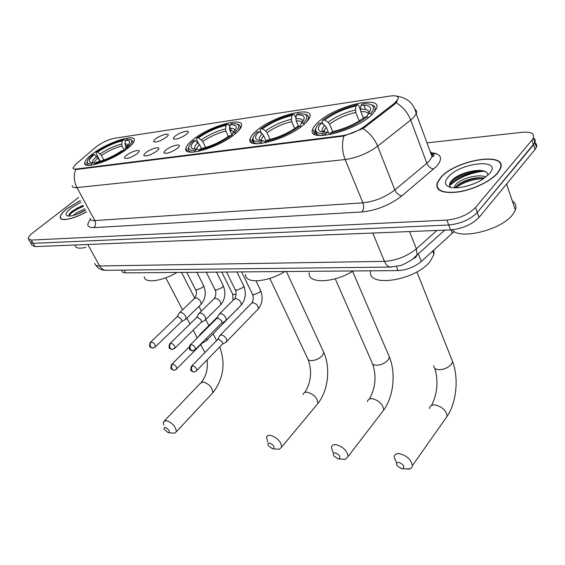 <?xml version="1.0" encoding="UTF-8"?>
<svg xmlns="http://www.w3.org/2000/svg" width="565" height="565" viewBox="0 0 565 565"><rect width="100%" height="100%" fill="white"/><g stroke="black" fill="none" stroke-linecap="round" stroke-linejoin="round"><path stroke-width="0.85" d="M192.884 139.753C188.759 143.086 186.436 145.918 185.913 148.263C182.53 158.165 219.347 147.663 235.217 133.834C238.826 130.805 240.916 128.227 241.481 126.101C244.85 115.896 208.895 126.285 192.884 139.753M256.355 130.875C252.852 133.856 250.775 136.476 250.133 138.736C245.281 150.58 287.839 139.52 304.302 124.173C307.261 121.546 309.069 119.229 309.74 117.23C314.592 104.949 272.959 116.002 256.355 130.875M318.081 122.245C315.192 124.837 313.384 127.182 312.657 129.286C306.046 143.15 354.94 131.645 371.855 114.73L376.41 108.748C383.021 94.299 335.13 105.93 318.081 122.245M92.709 153.758C87.681 157.536 85.018 160.573 84.708 162.868C83.006 170.079 112.195 160.622 126.906 148.976C131.497 145.431 133.969 142.592 134.315 140.459C135.988 133.086 107.534 142.345 92.709 153.758M137.02 153.786C131.525 157.423 127.408 158.92 124.667 158.271C124.152 157.656 124.823 156.625 126.673 155.163C131.666 151.173 141.42 148.637 138.806 152.049L137.02 153.786M156.738 151.159C151.102 154.909 146.858 156.427 144.004 155.714C143.496 155.085 144.146 154.047 145.961 152.592C151.046 148.461 161.258 145.897 158.419 149.513L156.738 151.159M177.283 148.418C171.506 152.289 167.127 153.828 164.154 153.044C163.645 152.402 164.274 151.356 166.054 149.916C171.23 145.629 181.944 143.051 178.858 146.872L177.283 148.418M166.181 137.359C160.644 141.01 156.498 142.493 153.729 141.808C153.277 141.222 153.899 140.254 155.608 138.905C160.495 134.95 170.489 132.372 167.798 135.791L166.181 137.359M186.337 134.413C180.659 138.178 176.379 139.682 173.504 138.934C173.045 138.333 173.653 137.366 175.32 136.024C180.299 131.935 190.765 129.329 187.848 132.937L186.337 134.413M95.64 147.267L97.067 146.137C102.943 142.083 108.685 139.47 114.3 138.298L390.125 96.043C396.263 95.238 398.89 96.311 398.007 99.249L394.13 103.536L364.128 126.617C357.44 131.377 350.138 134.406 342.213 135.706L76.176 169.041C74.036 169.288 72.977 168.907 72.998 167.897L75.717 164.309L95.64 147.267M436.477 153.722L431.194 154.259M454.196 231.459L421.285 261.489C414.498 267.047 406.758 270.077 398.078 270.579L125.585 272.874C123.219 272.86 121.948 272.161 121.779 270.776L121.433 270.141M80.279 200.483L67.355 208.351C62.616 212.073 60.243 215.067 60.229 217.334C60.074 221.876 73.867 219.1 86.48 211.861M440.516 177.735L437.105 183.067C435.537 190.786 442.678 193.753 458.533 191.973C473.336 189.685 490.943 181.181 497.73 173.038L500.371 168.871C508.5 151.01 455.355 159.648 440.516 177.735M438.482 189.063L438.426 189.466M437.896 188.901L437.995 188.477M30.658 242.865L32.014 245.217L34.974 246.608L450.566 229.913C462.523 228.719 472.022 224.552 479.056 217.412L535.02 149.499L533.508 144.781L534.871 142.634C535.669 140.657 535.182 139.138 533.409 138.058C535.182 139.138 535.669 140.657 534.871 142.634L477.291 212.475L533.508 144.781L531.99 140.042L533.36 137.902C534.617 133.474 530.867 131.61 522.124 132.309L426.985 142.867M450.566 229.913L448.73 225.011C460.708 223.775 470.221 219.594 477.291 212.475C470.221 219.594 460.708 223.775 448.73 225.011L33.081 243.346L448.73 225.011L446.894 220.089C458.879 218.81 468.42 214.615 475.511 207.51L531.99 140.042M30.136 241.975L33.081 243.346L30.136 241.975L28.766 239.609M397.181 101.333L394.455 104.391L364.474 127.492L362.822 128.566L343.845 136.038L76.416 169.486L73.485 168.963M78.62 197.439L33.081 232.618C29.825 235.174 28.215 237.215 28.25 238.72L31.188 240.076L446.894 220.089M484.12 171.089C470.151 172.77 458.653 177.601 449.634 185.581M535.02 149.499L536.376 147.338C537.167 145.36 536.672 143.821 534.907 142.726M80.315 200.54L67.496 208.337C62.807 212.023 60.455 214.982 60.441 217.228C60.286 221.727 73.959 218.973 86.445 211.797M73.295 215.449L76.656 212.715L84.792 208.76M76.854 214.319L85.485 210.032M81.127 202.037L71.133 208.04C65.801 212.398 64.7 215.053 67.821 216.014C71.995 216.36 77.913 214.418 85.576 210.201M82.921 205.335L72.913 210.731C69.587 213.238 68.294 215.032 69.029 216.105M75.187 245.556C75.696 248.261 79.284 248.854 85.929 247.343M68.93 215.971C70.569 212.984 75.406 209.763 83.458 206.317M69.269 214.206L72.61 211.254L83.112 205.681M497.419 173.067L500.039 168.935C508.083 151.265 455.482 159.81 440.799 177.714L437.423 182.982C435.869 190.624 442.939 193.562 458.625 191.796C473.279 189.536 490.702 181.118 497.419 173.067M452.205 229.8C459.296 240.351 501.727 229.948 512.801 214.453L515.386 210.025C516.685 206.204 515.676 203.223 512.356 201.084M454.465 187.799L454.712 185.998L456.492 183.738C461.993 178.215 479.24 173.575 485.844 177.092M455.397 187.813L457.156 185.574C462.177 180.701 476.493 176.139 484.332 178.208M448.179 177.106C444.344 181.612 444.599 184.854 448.942 186.838C455.454 189.685 472.058 186.09 482.489 179.423L489.452 173.723C503.359 158.016 460.496 162.12 448.179 177.106M487.764 175.468C488.789 166.089 460.687 171.117 452.388 179.974C449.076 183.272 448.674 185.765 451.174 187.46M438.758 189.332L438.723 189.727M449.563 184.501C452.367 177.94 473.3 169.295 485.187 171.534M455.793 187.806C463.533 182.142 472.856 179.063 483.774 178.589M452.968 179.444C460.207 174.232 468.985 171.195 479.304 170.319M454.415 187.799L455.136 187.163M456.916 185.807C463.801 181.294 471.768 178.604 480.815 177.742M168.257 432.698L168.723 432.712C169.987 431.024 168.843 429.273 165.298 427.465C164.133 427.394 163.808 428.023 164.316 429.365L168.257 432.698M163.864 425.141L163.363 421.921L166.237 420.501C172.424 422.825 175.786 426.575 176.329 431.745L174.529 433.228L172.784 433.073M99.85 161.399L98.02 157.918L94.228 154.577C89.178 158.843 88.112 161.491 91.014 162.508L93.204 162.671L91.587 163.885L91.396 165.15M132.45 143.905L133.185 142.062L131.518 139.866L126.948 139.251L125.423 140.403L124.95 143.588L126.165 147.303M87.25 161.526L86.777 163.017C86.692 164.351 87.688 165.114 89.757 165.312M127.499 148.517L126.715 147.952C131.97 143.397 133.135 140.565 130.197 139.463M124.025 151.053L123.311 150.544C113.614 157.021 104.115 161.329 94.807 163.476L94.645 164.542M94.228 154.577L92.78 154.775L89.418 157.882C85.929 161.929 86.65 163.928 91.587 163.885M126.715 147.952L125.176 148.171L127.422 146.067C130.896 142.126 130.225 140.24 125.423 140.403M94.807 163.476L96.417 162.254C104.702 160.312 113.155 156.477 121.772 150.756L123.311 150.544M124.717 150.459L125.176 148.171M93.204 162.671L95.061 163.278M144.266 276.666C144.23 283.609 161.908 281.504 176.944 272.436M100.231 161.279L96.001 153.235L96.163 152.253C105.493 146.088 114.674 141.914 123.714 139.739L124.837 140.134M123.714 139.739L122.188 140.89C114.123 142.86 105.93 146.582 97.611 152.056L96.163 152.253M124.462 150.756L122.033 146.01L121.715 144.061L122.188 140.89M97.611 152.056L101.396 155.382L103.84 160.057M272.528 448.801L273.248 448.801C274.858 446.901 273.63 444.987 269.576 443.052C267.881 443.002 267.499 443.906 268.424 445.771L272.528 448.801M267.732 441.964L266.532 437.529C266.906 435.806 268.234 435.071 270.515 435.333C277.217 437.55 280.953 441.449 281.709 447.021L279.393 449.274L276.744 449.069M201.423 148.567L199.389 144.287L195.13 140.579C190.567 144.852 189.882 147.62 193.068 148.885L196.79 149.209L195.151 150.544L194.96 151.943M238.84 130.402L240.153 127.803C240.528 126.186 239.899 125.063 238.253 124.434L237.816 124.286M188.759 146.935L188.166 148.51C187.799 150.65 189.254 151.858 192.538 152.14M235.626 133.488L234.574 132.747C239.207 128.255 239.956 125.324 236.827 123.954L231.565 123.544L230.026 124.801L229.552 128.333L229.87 130.515L231.996 135.141M232.088 136.243L231.149 135.586C221.049 142.712 210.378 147.529 199.148 150.029L198.979 151.251M195.13 140.579L193.343 140.826L192.397 141.709C186.69 147.627 187.608 150.572 195.151 150.544M234.574 132.747L232.66 133.015C238.19 127.302 237.307 124.561 230.026 124.801M199.148 150.029L200.78 148.694C210.759 146.427 220.244 142.147 229.235 135.847L231.149 135.586M231.77 136.017L232.66 133.015M196.79 149.209L199.134 150.085M245.606 274.428C244.511 283.891 267.231 282.542 284.894 271.532M198.16 142.74L196.465 139.181L196.768 138.079C206.479 131.327 216.748 126.68 227.575 124.145L228.698 124.604L231.396 130.501M227.575 124.145L226.035 125.395C216.388 127.69 207.228 131.829 198.555 137.825L196.768 138.079M228.366 136.483L225.88 131.087L225.562 128.912L226.035 125.395M198.555 137.825L202.8 141.518L205.625 147.486M338.174 458.928L339.106 458.928C340.914 456.88 339.636 454.867 335.257 452.876C333.166 452.848 332.75 453.942 334.028 456.16L338.174 458.928M333.209 452.678L331.408 447.473C331.747 445.298 333.343 444.365 336.182 444.676C343.181 446.809 347.15 450.757 348.096 456.513L345.483 459.352L342.1 459.126M266.094 141.095L263.671 135.642L262.188 133.849L259.116 131.702C254.942 135.904 254.483 138.722 257.753 140.141L262.774 140.636L261.143 142.041L260.952 143.531M306.484 122.082L308.278 118.975C308.886 116.983 308.243 115.564 306.343 114.716L305.404 114.391M253.162 137.486L252.506 139.068C251.842 141.822 253.629 143.383 257.859 143.757M260.677 142.069L261.037 142.874M304.584 123.926L303.327 123.057C307.494 118.678 308.003 115.726 304.839 114.194L297.91 113.586L296.385 114.9L295.912 118.65L296.237 120.974L298.475 126.242M301.039 126.807L299.93 126.044C289.647 133.58 278.227 138.715 265.677 141.455L265.508 142.775M259.116 131.702L257.103 131.984C250.592 138.75 251.941 142.105 261.143 142.041M303.327 123.057L301.152 123.361C306.399 117.365 304.803 114.547 296.385 114.9M265.677 141.455L267.302 140.049C278.439 137.57 288.595 133.001 297.762 126.341L299.93 126.044M300.086 126.143L301.152 123.361M262.774 140.636L265.472 141.73M309.26 272.676C307.169 283.934 333.696 283.348 353.139 270.953M261.475 133.347L260.112 130.275L260.514 129.088C270.395 121.976 281.363 117.033 293.405 114.264L294.52 114.759L295.975 118.184M293.405 114.264L291.872 115.578C281.151 118.078 271.37 122.492 262.534 128.806L260.514 129.088M294.69 128.545L291.724 121.623L291.406 119.307L291.872 115.578M262.534 128.806L265.599 130.939L267.076 132.726L270.042 139.449M401.715 468.738L402.894 468.717C404.879 466.528 403.537 464.416 398.855 462.382C396.326 462.396 395.895 463.681 397.569 466.224L401.715 468.738M396.651 463.081L394.144 457.17C394.427 454.514 396.298 453.37 399.766 453.723C407.012 455.771 411.221 459.741 412.386 465.624L411.807 467.594L410.239 468.844L405.31 468.844M328.576 132.867L326.245 127.224L324.698 125.324L321.393 123.064C317.636 127.146 317.389 129.978 320.659 131.553L327.22 132.259L325.61 133.736L325.419 135.31M370.767 270.805C366.127 287.995 415.056 280.96 430.127 261.454L433.998 254.328L433.842 250.133M372.448 114.151L374.8 110.528C375.697 108.148 375.075 106.418 372.949 105.337L371.36 104.758M365.562 109.455L363.874 105.154M315.863 128.156L315.15 129.703C314.105 133.128 316.231 135.077 321.513 135.558M322.431 133.785L323.152 135.501M371.996 114.589L370.513 113.586C374.192 109.377 374.475 106.439 371.367 104.758C369.404 103.812 366.445 103.522 362.497 103.889L360.993 105.267L360.527 109.229L360.844 111.686L363.38 118.113M368.472 117.591L367.179 116.715C356.762 124.639 344.608 130.091 330.702 133.079L330.532 134.491M321.393 123.064L319.14 123.375C312.911 130.444 315.072 133.898 325.61 133.736M370.513 113.586L368.076 113.932C372.957 107.668 370.598 104.779 360.993 105.267M330.702 133.079L332.305 131.603C344.092 129.053 354.622 124.427 363.909 117.704L364.736 117.054L367.179 116.715M366.791 116.771L368.076 113.932M327.22 132.259L330.589 133.969M363.253 117.803L363.203 118.24M323.088 124.222L322.008 121.616L322.516 120.352C332.524 112.894 344.163 107.661 357.447 104.645L358.549 105.189L360.505 110.147M357.447 104.645L355.943 106.022C344.113 108.741 333.724 113.41 324.776 120.034L322.516 120.352M359.185 120.952L355.795 112.414L355.477 109.963L355.943 106.022M324.776 120.034L328.067 122.28L329.607 124.18L332.637 131.539M201.281 333.88L199.537 334.883M205.533 341.267L206.797 340.257L206.564 338.216M206.592 340.674L202.545 342.941L202.743 342.065M225.513 342.454L226.862 341.345L226.424 338.88C225.054 336.571 223.309 335.25 221.183 334.918L219.375 336.02M226.657 341.797L222.582 344.12L222.405 342.016L218.606 339.141L217.306 339.932L191.98 365.767M184.804 319.839L186.069 318.865L185.603 316.223C184.218 313.935 182.516 312.643 180.503 312.353L178.9 313.328M185.85 319.281L181.753 321.464L181.563 319.246L177.876 316.449L176.718 317.149L150.799 341.995M204.396 320.602L205.752 319.543L205.3 316.916C203.901 314.585 202.164 313.271 200.074 312.975L198.357 314.041M205.526 319.988L201.394 322.227L201.225 320.009L197.446 317.149L196.203 317.911L170.305 343.238M224.764 321.4L226.219 320.235L225.781 317.643C224.376 315.263 222.589 313.921 220.421 313.617L218.591 314.783M225.986 320.722L221.833 323.018L221.671 320.793L217.793 317.883L216.473 318.716L190.617 344.523M76.176 169.041L76.416 169.486M342.213 135.706L342.454 136.292M364.128 126.617L364.474 127.492M394.13 103.536L394.455 104.391M124.088 270.105L125.585 272.874M396.404 266.468L398.078 270.579M418.284 253.862L421.285 261.489M450.99 229.891L452.311 233.423M431.568 152.734C441.378 153.934 443.122 158.398 436.816 166.117L401.885 195.878C389.907 205.074 376.573 210.434 361.882 211.967L93.811 227.631C87.18 227.681 86.057 224.983 90.457 219.538M396.122 102.788C402.81 106.736 407.676 112.484 410.706 120.041L426.836 163.271L429.28 160.99L432.098 156.71C432.818 154.478 432.197 152.79 430.226 151.639M414.865 109.299C416.518 110.295 416.97 111.764 416.214 113.727L413.234 117.817L410.706 120.041L377.653 146.194C367.78 153.383 356.939 157.84 345.144 159.556L76.939 187.566C73.923 181.605 73.492 175.588 75.632 169.521M343.845 136.038C341.705 143.863 342.136 151.703 345.144 159.556L362.914 202.835C374.63 201.536 385.274 197.242 394.843 189.953L426.836 163.271C428.397 166.696 430.714 168.603 433.786 168.992M362.822 128.566C369.517 132.711 374.454 138.587 377.653 146.194L394.843 189.953C396.489 193.421 398.834 195.398 401.885 195.878M90.012 218.351C90.11 219.997 91.721 220.731 94.856 220.562L76.939 187.566C73.817 187.855 72.256 187.241 72.242 185.723M31.188 240.076L34.974 246.608M475.511 207.51L479.056 217.412M93.811 227.631C95.732 225.703 96.078 223.352 94.856 220.562L362.914 202.835C364.121 206.465 363.775 209.509 361.882 211.967M94.842 263.41C95.047 265.133 96.65 265.988 99.652 265.974L87.773 244.49M107.301 270.296L105.5 270.317C103.056 269.936 101.107 268.488 99.652 265.974L384.447 261.369C396.305 260.592 406.941 256.404 416.356 248.805L409.561 231.558M444.733 230.146L417.09 254.935L416.356 248.805L436.929 230.456M392.068 267.026L390.161 267.083C387.774 266.574 385.874 264.667 384.447 261.369L372.773 233.034M95.619 264.957C97.964 268.417 101.255 270.204 105.5 270.317L390.161 267.083L399.766 265.656C401.411 265.578 405.543 263.544 412.168 259.561L417.09 254.935L415.762 257.393L413.326 258.657M77.737 207.715L70.597 212.659M482.425 170.651C468.992 172.622 458.031 177.368 449.542 184.889M211.458 394.243L212.807 392.802C212.482 387.597 209.248 383.96 203.118 381.891L200.165 383.451L164.641 420.586M204.926 352.567L200.745 344.594M98.02 157.918C95.57 159.987 94.27 161.675 94.108 162.967M128.502 144.81L124.95 143.588M96.728 156.399C93.324 159.281 92.031 161.371 92.837 162.685M127.655 145.819L125.268 145.544M121.715 144.061C114.617 145.812 107.414 149.082 100.104 153.871M122.033 146.01C115.253 147.691 108.374 150.813 101.396 155.382M316.068 405.684L317.904 403.474C317.361 397.901 313.78 394.144 307.162 392.209C304.895 392.054 303.539 392.845 303.094 394.603M323.039 350.752L323.816 352.433L322.354 355.632C319.077 358.909 315.249 360.569 310.877 360.611C308.702 360.406 307.551 359.552 307.431 358.048L269.83 278.39M199.389 144.287L196.147 149.238M234.955 130.501C234.75 128.862 232.95 128.142 229.552 128.333M197.976 142.599C194.791 145.601 193.83 147.804 195.095 149.216M234.291 131.32L229.87 130.515M225.562 128.912C217.08 130.946 209.022 134.583 201.394 139.838M225.88 131.087C217.779 133.029 210.088 136.504 202.8 141.518M381.58 412.824L383.72 410.035C382.978 404.293 379.172 400.507 372.293 398.671C369.475 398.495 367.857 399.497 367.441 401.694M388.48 354.877L389.419 357.059L388.134 359.954C384.864 363.436 380.803 365.188 375.944 365.223C373.232 364.948 371.848 363.874 371.805 361.988L335.222 278.799M263.671 135.642L260.995 139.619L260.889 140.664M302.72 121.56C302.671 119.356 300.396 118.389 295.912 118.65M262.188 133.849C259.208 136.885 258.48 139.138 259.999 140.607M302.162 122.266C301.18 121.228 299.203 120.797 296.237 120.974M291.406 119.307C281.984 121.524 273.382 125.402 265.599 130.939M291.724 121.623C282.726 123.742 274.512 127.443 267.076 132.726M444.761 419.675L447.169 416.264C446.202 410.423 442.169 406.631 435.064 404.9C431.639 404.702 429.746 405.938 429.386 408.615M451.52 358.867L452.607 361.593L451.513 364.121C448.264 367.801 443.97 369.644 438.624 369.665C435.311 369.312 433.687 367.992 433.75 365.696M326.245 127.224L324.091 130.55L323.922 132.252M324.868 133.778L325.553 134.216M368.889 112.958C369.044 110.118 366.254 108.876 360.527 109.229M324.698 125.324C321.944 128.368 321.443 130.656 323.194 132.182M368.415 113.537C367.349 112.054 364.82 111.439 360.844 111.686M355.477 109.963C345.095 112.371 335.956 116.475 328.067 122.28M355.795 112.414C345.886 114.716 337.157 118.636 329.607 124.18M176.167 369.404L176.774 368.761C175.369 370.026 174.274 370.492 173.497 370.153L171.965 368.896C171.195 367.116 171.414 365.499 172.622 364.044L171.421 364.729C170.121 369.814 171.35 368.881 173.497 370.153L174.19 370.188M237.342 309.415L238.402 307.939M236.085 294.167L233.719 294.563L232.427 293.638L221.763 272.062M202.687 342.637L176.774 368.761C176.598 366.487 175.214 364.912 172.622 364.044M196.154 371.184L196.804 370.485C195.419 371.798 194.296 372.286 193.442 371.954L191.909 370.668C191.139 368.86 191.358 367.208 192.566 365.717L191.281 366.473C190.024 371.572 191.295 370.718 193.442 371.954L194.134 371.989M260.331 289.923L260.649 290.579L259.759 292.225L253.643 294.824L252.251 293.821L241.629 271.892M257.308 309.952L258.339 308.893C258.269 305.686 256.439 303.603 252.859 302.642L251.015 303.801L220.371 335.01M222.723 343.795L196.804 370.485C196.613 368.168 195.2 366.579 192.566 365.717M154.831 347.383L155.439 346.769L152.246 348.111L150.615 346.797C149.831 345.003 150.057 343.386 151.286 341.952L150.156 342.616C148.779 347.722 149.965 346.804 152.246 348.111L152.995 348.125M203.358 285.085L203.647 285.65L202.616 287.416L196.535 290.007L195.328 289.16L186.732 272.358M200.208 305.171L201.154 304.245C201.098 301.011 199.276 298.864 195.688 297.819L194.07 298.814L179.832 312.438M181.909 321.167L155.439 346.769C155.29 344.431 153.906 342.828 151.286 341.952M174.408 348.725L175.058 348.047L171.781 349.467L170.15 348.132C169.366 346.303 169.592 344.657 170.821 343.188L169.606 343.916C168.278 349.078 169.514 348.195 171.781 349.467L172.537 349.481M222.998 285.177L223.309 285.798L222.306 287.543L216.098 290.191L214.813 289.266L206.239 272.189M219.82 305.637L220.837 304.627C220.76 301.336 218.902 299.175 215.258 298.143L213.528 299.231L199.36 313.059M201.557 321.902L175.058 348.047C174.896 345.674 173.483 344.05 170.821 343.188M194.791 350.116L195.49 349.375L192.128 350.879L190.49 349.523C189.706 347.652 189.925 345.971 191.161 344.473L189.861 345.279C188.576 350.47 189.868 349.65 192.128 350.879L192.877 350.893M243.416 285.276L243.748 285.961L242.781 287.677L236.438 290.375L235.054 289.372L226.516 272.019M240.203 306.117L241.297 305.015C241.198 301.668 239.306 299.492 235.605 298.49L233.755 299.676L219.665 313.709M221.996 322.672L195.49 349.375C195.313 346.959 193.866 345.321 191.161 344.473M187.403 151.349L185.913 148.263M251.969 142.811L250.133 138.736M314.825 134.456L312.657 129.286M85.696 164.719L84.708 162.868M164.514 153.27L164.154 153.044M61.055 218.817L60.229 217.334M431.046 153.857C434.436 155.304 434.782 156.258 432.098 156.71L416.214 113.727C413.905 103.444 407.301 97.576 396.404 96.114M533.36 137.902L536.376 147.338M72.913 210.731L72.61 211.254M500.173 169.331L500.039 168.935M515.386 210.025L506.572 184.028M455.369 187.813L454.712 185.998M449.895 187.156L448.942 186.838M201.472 382.06C206.232 375.972 208.111 368.571 207.129 359.856M168.723 432.712L174.529 433.228M219.707 346.903C225.76 363.733 223.458 379.03 212.807 392.802L176.329 431.745M181.492 272.401L194.685 298.052M198.965 306.371L201.387 311.082M205.745 319.557L208.852 325.595M213.111 333.887L216.593 340.66M133.439 142.571L133.185 142.062M165.785 277.789L182.552 309.832M186.874 318.088L189.974 324.006M193.188 330.158L197.242 337.905M304.839 392.484C311.103 382.145 312.226 371.205 308.207 359.686M273.248 448.801L279.393 449.274M286.406 271.518L323.816 352.433C330.737 368.062 328.173 390.57 317.904 403.474L281.709 447.021M196.401 149.231L196.196 148.807L195.631 149.238M240.415 128.375L240.153 127.803M236.827 123.954L238.253 124.434M369.425 399.038C375.506 387.971 376.608 376.325 372.731 364.1M339.106 458.928L345.483 459.352M352.574 271.299L389.419 357.059C396.03 373.225 393.565 396.574 383.72 410.035L348.096 456.513M261.461 140.678L260.995 139.619L260.331 140.636M308.532 119.582L308.278 118.975M254.236 142.903L252.506 139.068M304.839 114.194L306.343 114.716M258.141 140.268L257.753 140.141M431.568 405.388C437.437 393.607 438.511 381.248 434.803 368.324M402.894 468.717L409.533 469.077M416.899 271.878L452.607 361.593C458.886 378.197 456.534 402.365 447.169 416.264L412.386 465.624M324.819 132.302L324.091 130.55C323.78 130.353 323.554 130.903 323.413 132.21M433.998 254.328L432.755 251.114M375.047 111.164L374.8 110.528M317.191 134.576L315.15 129.703M371.367 104.758L372.949 105.337M321.541 131.857L320.659 131.553M206.797 340.257L239.595 306.731M199.049 336.104L199.452 335.391M232.992 300.432L232.724 294.238M217.751 316.718L200.462 333.957M172.071 364.086L189.19 346.974M255.994 280.876L260.649 290.579C263.191 297.345 262.421 303.447 258.339 308.893L226.862 341.345M217.808 339.297L219.291 336.563M251.941 302.798C253.403 300.192 253.614 297.416 252.576 294.478M196.867 272.274L203.647 285.65C206.395 292.543 205.568 298.744 201.154 304.245L186.069 318.865M194.939 297.932C196.599 294.789 196.825 292.056 195.624 289.725M177.191 316.584L178.801 313.829M216.508 272.104L223.309 285.798C226.028 292.769 225.209 299.047 220.837 304.627L205.752 319.543M214.453 298.271C216.063 295.276 216.289 292.479 215.124 289.88M196.712 317.297L198.266 314.585M236.919 271.935L243.748 285.961C246.439 293.009 245.62 299.358 241.297 305.015L226.219 320.235M234.736 298.631C236.269 295.94 236.488 293.08 235.393 290.05M217.017 318.038L218.5 315.369"/></g></svg>

